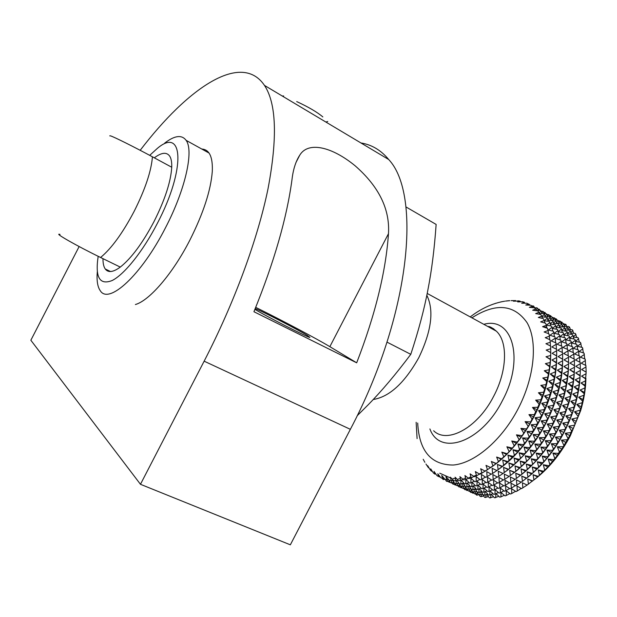 <?xml version="1.0" encoding="UTF-8"?>
<svg xmlns="http://www.w3.org/2000/svg" width="617" height="617" viewBox="0 0 617 617"><rect width="100%" height="100%" fill="white"/><g stroke="black" fill="none" stroke-linecap="round" stroke-linejoin="round"><path stroke-width="0.93" d="M296.708 101.581C308.6 107.088 317.315 112.209 322.853 116.929M135.393 304.536C149.461 300.587 172.706 273.701 189.82 240.221C203.379 213.274 210.867 190.283 212.302 171.248C212.865 156.888 209.364 149.491 201.798 149.044M254.929 309.318L254.998 309.364C264.485 315.395 308.562 337.9 309.919 337.414L307.374 335.471C298.15 329.786 263.976 312.14 255.245 308.554M282.239 96.005L283.666 95.967M388.71 159.525L264.477 85.408C276.408 103.455 277.596 137.861 268.048 188.625C257.767 238.771 234.645 302.099 204.142 361.176L350.363 429.324C410.374 315.711 421.75 194.478 388.71 159.525C381.013 150.209 371.758 144.686 360.945 142.959M264.477 85.408C241.432 51.265 188.077 87.537 140.182 150.309M79.13 246.553L30.85 340.237L140.468 484.299L290.345 544.819L350.363 429.324M388.479 233.681C389.998 209.209 378.907 186.604 355.207 165.857C331.961 146.723 308.238 141.123 299.793 155.114C295.767 161.292 293.183 169.382 292.018 179.385C286.866 217.917 274.172 262.032 253.934 311.724L356.68 362.811C375.213 314.917 385.818 271.873 388.479 233.681L329.856 346.669L356.68 362.811M255.723 307.366C281.391 320.03 316.899 338.833 329.856 346.669M204.142 361.176L140.468 484.299M357.204 415.735L368.172 404.798C381.715 390.993 395.921 374.172 410.783 354.335C418.581 330.589 424.288 309.109 427.889 289.913C431.676 270.662 434.422 248.836 436.134 224.426L405.909 206.903M386.998 342.127L410.783 354.335M426.817 295.304C434.206 310.305 431.53 331.098 418.804 357.667C404.636 382.902 389.45 396.847 373.231 399.5M425.946 464.007L428.491 467.817L427.697 465.704L430.196 469.846L431.476 471.187L430.705 468.858L433.373 472.946L434.792 474.087L434.029 471.427L436.99 475.638L438.54 476.563L437.785 473.787L440.816 477.728L442.489 478.445L441.718 475.452L444.934 479.293L446.716 479.779L445.921 476.586L449.323 480.311L451.212 480.566L450.364 477.172L453.95 480.759L455.932 480.774L455.038 477.196L458.801 480.635L460.868 480.412L459.896 476.656L463.845 479.926L465.982 479.455L464.925 475.537L469.043 478.622L471.234 477.913L470.085 473.841L474.365 476.733L476.602 475.784L475.345 471.573L479.779 474.265L482.039 473.069L480.658 468.743L485.247 471.211L496.022 463.714L506.495 454.413L511.562 449.076L521.141 437.191L529.756 423.987L532.047 418.928L528.946 414.616L534.268 414.67L535.764 411.624L532.479 407.444L537.777 407.274L539.119 404.181L535.649 400.14L540.901 399.77L542.081 396.638L538.425 392.767L543.623 392.204L544.626 389.072L540.801 385.378L545.922 384.646L546.747 381.522L542.759 378.028L547.788 377.134L548.428 374.056L544.279 370.763L549.199 369.737L549.654 366.722L545.359 363.652L550.156 362.511L550.418 359.572L545.983 356.742L550.657 355.492L550.726 352.662L546.168 350.07L550.696 348.744L550.572 346.037L545.914 343.692L550.279 342.304L549.978 339.743L545.22 337.646L549.415 336.226L548.937 333.812L544.094 331.969L548.127 330.535L547.464 328.298L542.559 326.694L546.415 325.267L545.582 323.215L540.639 321.866L544.302 320.454L543.315 318.603L538.325 317.493L541.803 316.128L540.669 314.477L535.656 313.606L538.949 312.302L537.669 310.868L532.664 310.22L535.764 308.994L534.353 307.783L529.355 307.359L532.27 306.225L530.743 305.23L525.753 305.014L528.499 303.996L526.856 303.225L521.689 303.232L524.342 302.268L522.607 301.736L517.694 301.914L520.085 301.15L519.337 301.011L513.413 301.196L515.635 300.579L511.107 300.656M509.064 300.687L505.824 301.034M502.516 301.582L500.387 302.029M495.713 303.294L495.05 303.502M493.515 328.653L492.782 329.208M492.89 329.27L493.677 328.761M444.826 479.286L445.52 479.733M535.294 307.875L534.291 307.343M438.864 476.509L440.114 476.926M529.864 305.137L528.545 304.096M529.455 304.382L528.923 304.906M439.582 476.386L439.474 477.003M434.792 474.087L435.695 473.987M431.476 471.187L432.07 471.149M520.424 301.705L520.085 301.15M524.805 303.117L524.342 302.268M543.855 327.079L545.829 326.948M561.647 329.64L562.272 329.91M585.872 379.833C585.595 389.736 583.836 400.055 580.597 410.791L570.324 435.826C561.424 452.593 550.565 466.298 537.731 476.941L533.936 479.91M560.544 321.765L561.956 322.136L562.534 323.339M563.915 323.933L565.912 324.395L566.815 326.586M566.676 326.594L568.774 326.509L569.591 327.195L570.478 329.694M568.033 329.655L572.221 329.717L573.81 333.334M570.848 333.118L575.345 333.45L576.795 337.499M573.332 337.044L578.106 337.676L579.394 342.173M575.476 341.402L580.504 342.389L581.6 347.317M580.99 343.522L577.458 346.23L582.494 347.556L583.373 352.916M582.895 348.79L579.124 351.505L584.075 353.148L584.715 358.94M584.368 354.482L580.373 357.166L585.217 359.14L585.595 365.333M585.417 360.559L581.199 363.189L585.911 365.488L586.15 372.151L584.507 392.443L581.268 406.858L579.001 414.13L573.239 428.545L571.558 430.928L569.784 435.587L561.856 449.045L558.346 453.372L557.444 455.369L547.896 466.976L537.631 476.933L527.157 485.047L521.589 488.602L517.015 486.057L517.277 490.97L516.013 491.602L511.632 488.764L511.732 493.531L510.483 494.032L506.31 490.916L506.256 495.505L505.03 495.875L501.066 492.505L500.888 496.901L499.685 497.132L496.053 493.623M521.242 488.409L517.277 490.97M515.527 491.286L511.732 493.531M509.866 493.569L506.256 495.505M504.29 495.25L500.888 496.901M498.852 496.323L494.495 497.803L491.294 494.302M493.569 496.801L489.482 497.888L486.69 494.448M488.494 496.67L484.684 497.402L482.278 494.07M483.635 495.96L481.137 496.646L480.119 496.361L479.085 494.749M478.869 494.711L476.779 495.173L475.345 493.924M473.833 492.983L472.699 493.168L471.658 492.327M472.915 492.05L472.699 493.168M477.072 493.453L476.779 495.173M481.476 494.333L481.137 496.646M486.111 494.672L485.756 497.564M490.939 494.456L490.608 497.919M495.937 493.677L495.659 497.703M527.157 485.047L522.406 482.803L522.854 487.839M532.695 480.944L527.774 479.016L528.422 484.16M538.147 476.332L533.08 474.728L533.944 479.941M543.477 471.234L538.286 469.961L539.374 475.213M548.644 465.681L543.346 464.74L544.672 470.007M553.619 459.711L548.235 459.102L549.801 464.354M558.346 453.372L552.901 453.094L554.714 458.3M562.804 446.7L557.313 446.754L559.388 451.883M566.946 439.759L561.447 440.122L563.776 445.142M570.748 432.586L565.257 433.257L567.841 438.147M574.18 425.244L568.72 426.208L571.558 430.928M577.211 417.778L571.812 419.028L574.905 423.555M579.826 410.259L574.504 411.763L577.844 416.074M582.008 402.739L576.787 404.474L580.358 408.547M583.736 395.266L578.638 397.217L582.44 401.035M585.001 387.9L580.049 390.044L584.068 393.577M585.803 380.697L581.013 383.003L585.224 386.25M586.142 373.709L581.523 376.146L585.926 379.093M586.003 366.976L581.584 369.529L586.15 372.151M578.684 338.71L575.46 341.332M576 334.368L573.27 336.72M572.962 330.519L570.71 332.563M569.591 327.195L567.802 328.892M565.912 324.395L564.586 325.714M561.956 322.136L561.077 323.046M526.764 478.044L529.185 476.162C550.603 458.277 565.928 434.592 575.152 405.091C578.129 394.826 579.795 384.962 580.157 375.475M529 305.068L528.499 303.996M532.826 307.575L532.27 306.225M536.343 310.629L535.764 308.994M539.528 314.23L538.949 312.302M542.366 318.349L541.803 316.128M544.819 322.976L544.302 320.454M546.87 328.082L546.415 325.267M548.498 333.635L548.127 330.535M549.693 339.612L549.415 336.226M550.441 345.967L550.279 342.304M550.726 352.662L550.696 348.744M550.418 359.572L550.657 355.492M549.654 366.722L550.156 362.511M548.428 374.056L549.199 369.737M546.747 381.522L547.788 377.134M544.626 389.072L545.428 387.831L545.922 384.646M542.081 396.638L543.06 395.204L543.623 392.204M539.119 404.181L540.291 402.562L540.901 399.77M535.764 411.624L537.137 409.85L537.777 407.274M532.047 418.928L533.612 417.007L534.268 414.67M482.039 473.069L485.085 471.126M476.602 475.784L479.486 474.087M471.234 477.913L473.941 476.463M465.982 479.455L468.496 478.237M460.868 480.412L463.174 479.409M455.932 480.774L458.022 479.98M451.212 480.566L453.063 479.949M446.716 479.779L448.335 479.332M442.489 478.445L443.862 478.136M438.54 476.563L439.659 476.37M439.744 473.193L450.441 477.936M453.102 478.445L455.246 478.699M458.562 478.846L460.282 478.8M463.83 478.491L465.503 478.244M469.113 477.496L470.864 477.034M474.442 475.892L476.332 475.19M479.825 473.702L481.877 472.715M485.24 470.925L487.445 469.637M491.356 467.162L493.461 465.65C517.408 448.736 539.505 414.501 547.21 381.769C549.624 371.727 550.796 362.218 550.719 353.24M443.453 478.229L443.245 479.556L441.996 478.244M447.487 479.571L447.209 481.515L446.299 481.121L445.335 479.409M451.783 480.373L451.467 482.926L450.495 482.664L448.474 479.471M456.31 480.635L455.986 483.79L454.96 483.643L452.462 480.149M461.046 480.334L460.745 484.075L459.665 484.06L456.773 480.458M492.605 473.455L496.909 470.555L492.119 468.295L492.605 473.455L491.371 474.226L486.767 471.65L487.075 476.686L485.841 477.327L481.437 474.458L481.584 479.347L480.365 479.856L476.162 476.71L476.17 481.414L474.974 481.8L470.995 478.383L470.864 482.895L469.707 483.142L465.951 479.486L465.719 483.782L464.593 483.898L461.269 480.234M496.909 470.555L502.415 466.344L497.456 464.4L498.135 469.66M502.415 466.344L507.853 461.609L502.739 460.004L503.634 465.334M507.853 461.609L513.174 456.395L507.938 455.122L509.048 460.49M513.174 456.395L517.709 452.107L518.349 450.718L512.997 449.785L514.347 455.169M518.349 450.718L522.607 446.376L523.339 444.626L517.894 444.039L519.483 449.392M523.339 444.626L527.288 440.268L528.09 438.17L522.576 437.908L524.419 443.222M528.09 438.17L531.723 433.828L532.579 431.383L527.026 431.46L529.116 436.682M532.579 431.383L535.888 427.111L536.767 424.319L531.191 424.72L533.535 429.833M536.767 424.319L539.736 420.154L540.615 417.038L535.047 417.748L537.654 422.714M540.615 417.038L543.245 413.02L544.109 409.588L538.564 410.59L541.425 415.388M544.109 409.588L546.392 405.747L547.21 402.029L541.718 403.31L544.834 407.914M547.21 402.029L549.145 398.412L549.901 394.41L544.487 395.952L547.85 400.333M549.901 394.41L551.498 391.047L552.169 386.805L546.847 388.587L550.449 392.713M552.169 386.805L553.418 383.728L553.981 379.254L548.783 381.244L552.608 385.116M553.981 379.254L554.907 376.493L555.346 371.82L550.287 374.002L554.328 377.589M555.346 371.82L556.249 364.554L551.343 366.907L555.585 370.185M556.249 364.554L556.681 357.521L551.953 359.996L556.38 362.966M556.681 357.521L556.657 350.749L552.115 353.333L556.711 355.986M556.657 350.749L556.588 349.284L551.837 346.962L556.172 344.294L556.002 342.905L551.12 340.923L555.238 338.201L554.968 336.897L549.978 335.247L553.865 332.509L553.503 331.29L548.42 329.979L552.076 327.241L551.621 326.131L546.461 325.136L549.886 322.436L549.346 321.434L544.371 320.794M548.104 321.272L547.31 318.117L544.333 320.601M547.31 318.117L546.693 317.223L542.004 316.907M545.227 317.123L544.379 314.308L541.896 316.475M544.379 314.308L543.677 313.529L539.312 313.49M541.996 313.513L541.117 311.022L539.111 312.842M541.117 311.022L540.345 310.366L536.312 310.544M538.433 310.444L537.538 308.276L536.019 309.711M537.538 308.276L536.705 307.736L534.553 307.945L533.69 306.071L532.633 307.104M533.69 306.071L531.669 305.824M550.611 325.93L549.886 322.436M552.701 331.082L552.076 327.241M554.375 336.697L553.865 332.509M555.608 342.743L555.238 338.201M556.387 349.183L556.172 344.294M487.075 476.686L491.14 474.095M481.584 479.347L485.456 477.08M476.17 481.414L479.833 479.455M470.864 482.895L474.311 481.229M465.719 483.782L468.935 482.394M460.745 484.075L463.722 482.941M455.986 483.79L458.724 482.895M451.467 482.926L453.958 482.239M447.209 481.515L449.446 481.013M443.245 479.556L444.919 479.27M499.978 468.318L500.618 467.856C523.864 451.066 545.127 418.172 552.909 386.396C555.462 376.146 556.727 366.436 556.688 357.251M449.415 481.021L449.199 482.317L448.104 481.314M453.472 482.378L453.194 484.276L451.698 482.864M457.791 483.196L457.467 485.71L456.495 485.432L455.392 483.713M462.334 483.473L462.01 486.582L460.976 486.435L458.493 482.964M467.092 483.188L466.784 486.882L465.704 486.867L462.827 483.288M472.02 482.34L471.774 486.605L470.648 486.713L467.347 483.08M498.729 476.37L503.032 473.486L498.243 471.226L498.729 476.37L497.487 477.134L492.883 474.566L493.184 479.579L491.95 480.219L487.546 477.357L487.685 482.216L486.466 482.725L482.263 479.579L482.255 484.276L481.059 484.646L477.08 481.237L476.941 485.733L475.776 485.98L472.036 482.34M503.032 473.486L508.547 469.298L503.588 467.362L504.266 472.599M508.547 469.298L513.984 464.593L508.878 462.981L509.765 468.295M513.984 464.593L519.313 459.395L514.077 458.123L515.187 463.475M519.313 459.395L523.825 455.122L524.489 453.75L519.144 452.809L520.486 458.176M524.489 453.75L528.715 449.407L529.471 447.68L524.034 447.086L525.615 452.431M529.471 447.68L533.397 443.33L534.222 441.248L528.715 440.985L530.551 446.276M534.222 441.248L537.831 436.913L538.703 434.484L533.157 434.553L535.24 439.767M538.703 434.484L541.981 430.211L542.883 427.442L537.314 427.836L539.659 432.933M542.883 427.442L545.821 423.277L546.724 420.185L541.163 420.887L543.77 425.846M546.724 420.185L549.323 416.166L550.202 412.758L544.664 413.752L547.534 418.542M550.202 412.758L552.454 408.917L553.287 405.215L547.811 406.487L550.927 411.084M553.287 405.215L555.192 401.598L555.963 397.618L550.565 399.153L553.919 403.526M555.963 397.618L557.529 394.255L558.208 390.029L552.901 391.795L556.503 395.921M558.208 390.029L559.434 386.944L560.012 382.494L554.822 384.476L558.647 388.34M560.012 382.494L561.354 375.074L556.31 377.249L560.352 380.828M561.354 375.074L562.234 367.825L557.344 370.161L561.586 373.439M562.234 367.825L562.65 360.791L557.938 363.266L562.365 366.236M562.65 360.791L562.596 354.027L558.077 356.611L562.673 359.256M562.596 354.027L562.527 352.562L557.776 350.248L562.095 347.579L561.917 346.191L557.035 344.209L561.138 341.494L560.861 340.191L555.871 338.532L559.742 335.795L559.38 334.584L554.29 333.265L557.93 330.535L557.475 329.416L552.315 328.429L555.716 325.722L555.169 324.719L550.225 324.079M553.912 324.557L553.117 321.403L550.187 323.856M553.117 321.403L552.493 320.508L547.834 320.184M551.012 320.4L550.163 317.585L547.719 319.729M550.163 317.585L549.462 316.806L545.119 316.76M547.757 316.783L546.878 314.292L544.919 316.089M546.878 314.292L546.099 313.629L543.862 313.721M544.179 313.714L543.284 311.531L541.795 312.95M543.284 311.531L541.148 311.115M539.914 310.382L539.405 309.318L538.386 310.328M539.405 309.318L537.839 308.994M556.434 329.216L555.716 325.722M558.555 334.368L557.93 330.535M560.251 339.982L559.742 335.795M561.501 346.021L561.138 341.494M562.303 352.454L562.095 347.579M493.184 479.579L497.233 476.995M487.685 482.216L491.541 479.957M482.255 484.276L485.911 482.317M476.941 485.733L480.381 484.075M471.774 486.605L474.99 485.217M466.784 486.882L469.768 485.749M462.01 486.582L464.748 485.679M457.467 485.71L459.958 485.024M453.194 484.276L455.439 483.782M449.199 482.317L450.171 482.147M506.688 470.81L507.76 470.015C532.024 450.765 548.96 424.442 558.562 391.031C561.208 380.797 562.565 371.056 562.627 361.809M455.338 483.797L455.122 485.055L454.043 484.09M459.418 485.17L459.133 487.029L457.66 485.656M463.76 486.003L463.436 488.471L462.449 488.194L461.362 486.489M468.334 486.296L467.994 489.358L466.953 489.204L464.493 485.764M473.1 486.034L472.792 489.674L471.704 489.651L468.843 486.103M478.052 485.201L477.797 489.404L476.663 489.52L473.386 485.911M504.814 479.27L509.125 476.409L504.336 474.149L504.814 479.27L503.572 480.034L498.968 477.465L499.261 482.463L498.027 483.096L493.615 480.234L493.747 485.078L492.528 485.579L488.325 482.44L488.309 487.114L487.106 487.484L483.126 484.075L482.98 488.556L481.808 488.795L478.09 485.178M509.125 476.409L514.647 472.236L509.688 470.301L510.359 475.522M514.647 472.236L520.085 467.555L514.987 465.943L515.866 471.241M520.085 467.555L525.414 462.38L520.185 461.107L521.288 466.444M525.414 462.38L529.903 458.115L530.589 456.757L525.244 455.816L526.586 461.169M530.589 456.757L534.792 452.431L535.571 450.718L530.134 450.117L531.715 455.446M535.571 450.718L539.466 446.369L540.315 444.302L534.816 444.039L536.651 449.315M540.315 444.302L543.893 439.975L544.788 437.561L539.25 437.63L541.333 442.829M544.788 437.561L548.043 433.296L548.96 430.55L543.4 430.936L545.744 436.026M548.96 430.55L551.876 426.386L552.793 423.308L547.24 424.01L549.84 428.954M552.793 423.308L555.362 419.29L556.256 415.904L550.734 416.891L553.596 421.673M556.256 415.904L558.478 412.063L559.334 408.385L553.865 409.649L556.974 414.238M559.334 408.385L561.208 404.76L561.994 400.803L556.603 402.33L559.958 406.696M561.994 400.803L563.522 397.433L564.223 393.23L558.925 394.996L562.527 399.114M564.223 393.23L565.411 390.145L566.005 385.71L560.83 387.692L564.655 391.548M566.005 385.71L567.324 378.306L562.295 380.473L566.337 384.052M567.324 378.306L568.188 371.064L563.313 373.401L567.555 376.678M568.188 371.064L568.581 364.045L563.884 366.513L568.311 369.483M568.581 364.045L568.512 357.289L564.007 359.873L568.604 362.518M568.512 357.289L568.434 355.824L563.683 353.51L567.979 350.849L567.802 349.461L562.928 347.471L567 344.764L566.722 343.461L561.732 341.803L565.588 339.072L565.211 337.861L560.136 336.535L563.753 333.805L563.29 332.694L558.138 331.691L561.516 328.992L560.961 327.989L556.056 327.349M559.688 327.82L558.894 324.665L556.002 327.103M558.894 324.665L558.262 323.771L553.642 323.447M556.765 323.663L555.917 320.84L553.518 322.961M555.917 320.84L555.207 320.061L550.896 320.007M553.495 320.038L552.608 317.539L550.688 319.313M552.608 317.539L551.822 316.876L549.608 316.968M549.894 316.961L548.991 314.77L547.541 316.166M548.991 314.77L546.893 314.346M545.621 313.652L545.096 312.541L544.101 313.536M545.096 312.541L543.562 312.217M562.234 332.486L561.516 328.992M564.37 337.638L563.753 333.805M566.09 343.245L565.588 339.072M567.362 349.284L567 344.764M568.18 355.708L567.979 350.849M499.261 482.463L503.295 479.879M493.747 485.078L497.595 482.818M488.309 487.114L491.957 485.155M482.98 488.556L486.42 486.898M477.797 489.404L481.005 488.024M472.792 489.674L475.769 488.541M467.994 489.358L470.732 488.456M463.436 488.471L465.935 487.785M459.133 487.029L461.385 486.528M455.122 485.055L456.14 484.885M513.714 473.023L514.902 472.121C538.248 453.302 554.66 427.828 564.146 395.69C566.892 385.486 568.35 375.738 568.512 366.444M461.231 486.566L461.015 487.785L459.943 486.852M465.334 487.947L465.048 489.767L463.591 488.425M469.699 488.795L469.367 491.217L468.38 490.939L467.308 489.258M474.288 489.104L473.949 492.111L472.907 491.965L470.455 488.548M479.085 488.857L478.761 492.443L477.666 492.42L474.828 488.903M484.044 488.039L483.782 492.196L482.648 492.304L479.386 488.726M510.861 482.155L515.18 479.309L510.398 477.049L510.861 482.155L509.619 482.91L505.014 480.342L505.3 485.324L504.066 485.957L499.654 483.096L499.778 487.924L498.551 488.417L494.356 485.278L494.325 489.937L493.122 490.307L489.142 486.906L488.98 491.363L487.808 491.595L484.114 488.008M515.18 479.309L520.709 475.159L515.75 473.224L516.414 478.43M520.709 475.159L526.154 470.501L521.049 468.889L521.928 474.164M526.154 470.501L531.484 465.357L526.255 464.077L527.35 469.398M531.484 465.357L535.949 461.092L536.659 459.75L531.314 458.809L532.648 464.146M536.659 459.75L540.831 455.431L541.633 453.734L536.204 453.133L537.785 458.446M541.633 453.734L545.505 449.392L546.369 447.348L540.878 447.078L542.713 452.338M546.369 447.348L549.924 443.021L550.842 440.631L545.305 440.692L547.395 445.875M550.842 440.631L554.066 436.366L554.999 433.635L549.446 434.013L551.799 439.096M554.999 433.635L557.884 429.478L558.825 426.416L553.279 427.111L555.886 432.047M558.825 426.416L561.362 422.398L562.28 419.036L556.765 420.015L559.627 424.789M562.28 419.036L564.47 415.195L565.342 411.531L559.881 412.796L562.997 417.37M565.342 411.531L567.185 407.906L567.987 403.973L562.604 405.492L565.966 409.85M567.987 403.973L569.483 400.595L570.193 396.415L564.917 398.173L568.512 402.284M570.193 396.415L571.357 393.322L571.959 388.911L566.799 390.885L570.625 394.733M571.959 388.911L573.262 381.522L568.249 383.681L572.291 387.252M573.262 381.522L574.103 374.288L569.252 376.617L573.494 379.895M574.103 374.288L574.473 367.277L569.799 369.745L574.226 372.707M574.473 367.277L574.388 360.536L569.9 363.105L574.496 365.75M574.388 360.536L574.304 359.071L569.56 356.749L573.833 354.096L573.648 352.708L568.774 350.726L572.831 348.019L572.553 346.715L567.563 345.057L571.396 342.327L571.018 341.108L565.943 339.782L569.537 337.059L569.067 335.941L563.938 334.946M567.995 335.733L567.278 332.247L563.938 334.931M567.278 332.247L566.722 331.236L561.848 330.596M565.434 331.067L564.632 327.912L561.794 330.326M564.632 327.912L564 327.018L559.411 326.694M562.488 326.902L561.632 324.079L559.28 326.185M561.632 324.079L560.922 323.3L556.642 323.246M559.195 323.277L558.3 320.771L556.426 322.521M558.3 320.771L557.521 320.107L555.331 320.192M555.57 320.184L554.668 317.994L553.256 319.367M554.668 317.994L552.616 317.562M551.297 316.899L550.75 315.757L549.793 316.722M550.75 315.757L549.253 315.418M570.154 340.885L569.537 337.059M571.89 346.492L571.396 342.327M573.185 352.523L572.831 348.019M574.026 358.94L573.833 354.096M505.3 485.324L509.318 482.741M499.778 487.924L503.619 485.664M494.325 489.937L497.965 487.985M488.98 491.363L492.412 489.697M483.782 492.196L486.998 490.808M478.761 492.443L481.746 491.317M473.949 492.111L476.694 491.217M469.367 491.217L471.874 490.53M465.048 489.767L467.308 489.266M461.015 487.785L462.071 487.607M520.486 475.368L522.044 474.172C544.441 455.809 560.321 431.214 569.684 400.379C572.522 390.191 574.08 380.419 574.358 371.072M467.092 489.312L466.868 490.492L465.812 489.597M471.218 490.708L470.925 492.489L469.483 491.186M475.607 491.572L475.267 493.947L474.28 493.669L473.216 492.011M480.219 491.896L479.864 494.857L478.823 494.703L476.386 491.317M485.031 491.664L484.7 495.204L483.605 495.173L480.774 491.68M490.014 490.87L489.736 494.973L488.595 495.073L485.355 491.518M516.876 485.024L521.203 482.193L516.421 479.933L516.876 485.024L515.635 485.772L511.03 483.211L511.308 488.17L510.074 488.795L505.662 485.934L505.77 490.746L504.552 491.24L500.348 488.109L500.31 492.744L499.107 493.106L495.119 489.713L494.95 494.148L493.777 494.387L490.099 490.823M521.203 482.193L526.733 478.067L521.781 476.131L522.437 481.322M526.733 478.067L532.186 473.432L527.088 471.82L527.951 477.08M532.186 473.432L537.515 468.303L532.286 467.023L533.381 472.329M537.515 468.303L542.682 462.727L537.353 461.786L538.68 467.1M542.682 462.727L546.839 458.408L547.657 456.734L542.235 456.125L543.816 461.423M547.657 456.734L551.505 452.4L552.392 450.364L546.909 450.094L548.737 455.346M552.392 450.364L555.925 446.052L556.858 443.677L551.328 443.731L553.41 448.898M556.858 443.677L560.051 439.42L561.007 436.705L555.462 437.083L557.807 442.142M561.007 436.705L563.869 432.548L564.817 429.509L559.287 430.196L561.886 435.116M564.817 429.509L567.332 425.491L568.265 422.144L562.758 423.123L565.619 427.882M568.265 422.144L570.424 418.303L571.311 414.663L565.858 415.92L568.974 420.486M571.311 414.663L573.124 411.038L573.941 407.12L568.573 408.639L571.928 412.981M573.941 407.12L575.406 403.742L576.131 399.577L570.872 401.335L574.466 405.438M576.131 399.577L577.265 396.484L577.882 392.088L572.738 394.062L576.563 397.903M577.882 392.088L579.162 384.715L574.165 386.874L578.206 390.438M579.162 384.715L579.988 377.496L575.152 379.817L579.386 383.088M579.988 377.496L580.342 370.493L575.676 372.953L580.103 375.915M580.342 370.493L580.227 363.76L575.761 366.328L580.358 368.974M580.227 363.76L580.142 362.295L575.399 359.981L579.656 357.328L579.463 355.94L574.589 353.95L578.63 351.25L578.345 349.947L573.363 348.289L577.173 345.559L576.787 344.348L571.712 343.021L575.291 340.291L574.82 339.18L569.722 338.185M573.725 338.964L573.008 335.478L569.715 338.139M573.008 335.478L572.445 334.468L567.609 333.828M571.141 334.291L570.347 331.136L567.547 333.527M570.347 331.136L569.699 330.242L565.141 329.918M568.18 330.126L567.324 327.303L565.01 329.385M567.324 327.303L566.607 326.516L562.357 326.462M564.863 326.493L563.969 323.987L562.133 325.714M563.969 323.987L563.182 323.316L561.015 323.401M561.223 323.393L560.313 321.195L558.94 322.544M560.313 321.195L558.285 320.755M556.935 320.13L556.372 318.943L555.454 319.891M556.372 318.943L554.914 318.596M575.908 344.116L575.291 340.291M577.666 349.716L577.173 345.559M578.977 355.747L578.63 351.25M579.841 362.148L579.656 357.328M511.308 488.17L515.311 485.594M505.77 490.746L509.603 488.494M500.31 492.744L503.942 490.793M494.95 494.148L498.382 492.489M489.736 494.973L492.944 493.585M484.7 495.204L487.685 494.07M479.864 494.857L482.617 493.962M475.267 493.947L477.774 493.261M470.925 492.489L473.139 491.996M466.868 490.492L467.979 490.307M423.2 459.279L424.866 462.303M487.523 469.784L486.003 465.365L490.739 467.609M492.998 465.951L491.34 461.454L496.191 463.46M498.443 461.585L496.623 457.027L501.59 458.793M503.796 456.711L501.814 452.122L506.881 453.634M509.033 451.366L506.881 446.777L512.025 448.027M514.108 445.582L511.771 440.993L516.992 442.003M518.982 439.404L516.46 434.846L521.735 435.61M523.625 432.864L520.91 428.375M525.584 430.735L520.91 428.368L526.216 428.892M527.99 426.023L525.082 421.612L530.404 421.889M533.612 417.007L528.946 414.616M529.756 423.987L525.082 421.612M521.141 437.191L516.46 434.846M516.452 443.322L511.771 440.993M511.562 449.076L506.873 446.77M506.495 454.413L501.814 452.122M501.305 459.303L496.623 457.027M496.022 463.714L491.34 461.454M490.685 467.609L486.003 465.365M550.719 352.569L546.168 350.07M550.549 359.233L545.983 356.742M549.94 366.143L545.359 363.652M548.875 373.246L544.279 370.763M547.364 380.488L542.759 378.028M545.428 387.831L540.801 385.378M543.06 395.204L538.425 392.767M540.291 402.562L535.649 400.14M537.137 409.85L532.479 407.444M539.736 420.154L535.047 417.748M545.821 423.277L541.163 420.887M551.876 426.386L547.24 424.01M557.884 429.478L553.279 427.111M563.869 432.548L559.287 430.196M543.245 413.02L538.564 410.59M549.323 416.166L544.664 413.752M555.362 419.29L550.734 416.891M561.362 422.398L556.765 420.015M567.332 425.491L562.758 423.123M546.392 405.747L541.718 403.31M552.454 408.917L547.811 406.487M558.478 412.063L553.865 409.649M564.47 415.195L559.881 412.796M570.424 418.303L565.858 415.92M549.145 398.412L544.487 395.952M555.192 401.598L550.565 399.153M561.208 404.76L556.603 402.33M567.185 407.906L562.604 405.492M573.124 411.038L568.573 408.639M551.498 391.047L546.847 388.587M557.529 394.255L552.901 391.795M563.522 397.433L558.925 394.996M569.483 400.595L564.917 398.173M575.406 403.742L570.872 401.335M553.418 383.728L548.783 381.244M559.434 386.944L554.822 384.476M565.411 390.145L560.83 387.692M571.357 393.322L566.799 390.885M577.265 396.484L572.738 394.062M554.907 376.493L550.287 374.002M560.899 379.725L556.31 377.249M566.861 382.933L562.295 380.473M572.792 386.126L568.249 383.681M578.677 389.304L574.165 386.874M555.948 369.406L551.343 366.907M561.925 372.645L557.344 370.161M567.864 375.869L563.313 373.401M573.771 379.077L569.252 376.617M579.648 382.262L575.152 379.817M556.542 362.503L551.953 359.996M562.503 365.758L557.938 363.266M568.427 368.989L563.884 366.513M574.311 372.205L569.799 369.745M580.165 375.406L575.676 372.953M556.688 355.847L552.115 353.333M562.627 359.109L558.077 356.611M568.527 362.356L564.007 359.873M574.396 365.58L569.9 363.105M580.227 368.781L575.761 366.328M496.816 470.547L492.119 468.295M502.917 473.47L498.243 471.226M508.986 476.37L504.336 474.149M515.018 479.262L510.398 477.049M521.01 482.132L516.421 479.933M502.161 466.676L497.456 464.4M508.269 469.614L503.588 467.362M514.902 472.121L514.339 472.545L509.688 470.301M520.378 475.452L515.75 473.224M526.378 478.345L521.781 476.131M507.452 462.287L502.739 460.004M513.56 465.257L508.878 462.981M519.637 468.203L514.987 465.943M525.676 471.133L521.049 468.889M531.684 474.049L527.088 471.82M512.65 457.421L507.938 455.122M518.758 460.413L514.077 458.123M524.843 463.382L520.185 461.107M530.882 466.336L526.255 464.077M536.89 469.275L532.286 467.023M517.709 452.107L512.997 449.785M523.825 455.122L519.144 452.809M529.903 458.115L525.244 455.816M535.949 461.092L531.314 458.809M541.95 464.053L537.353 461.786M522.607 446.376L517.894 444.039M528.715 449.407L524.034 447.086M534.792 452.431L530.134 450.117M540.831 455.431L536.204 453.133M546.839 458.408L542.235 456.125M527.288 440.268L522.576 437.908M533.397 443.33L528.715 440.985M539.466 446.369L534.816 444.039M545.505 449.392L540.878 447.078M551.505 452.4L546.909 450.094M531.723 433.828L527.026 431.46M537.831 436.913L533.157 434.553M543.893 439.975L539.25 437.63M549.924 443.021L545.305 440.692M555.925 446.052L551.328 443.731M535.888 427.111L531.191 424.72M541.981 430.211L537.314 427.836M548.043 433.296L543.4 430.936M554.066 436.366L549.446 434.013M560.051 439.42L555.462 437.083M569.784 435.587L565.257 433.257M573.239 428.545L568.72 426.208M576.317 421.38L571.812 419.028M579.001 414.13L574.504 411.763M581.268 406.858L576.787 404.474M583.111 399.608L578.638 397.217M584.507 392.443L580.049 390.044M585.456 385.417L581.013 383.003M585.957 378.568L581.523 376.146M586.003 371.951L581.584 369.529M526.941 484.977L522.406 482.803M532.317 481.206L527.774 479.016M537.631 476.933L533.08 474.728M542.837 472.182L538.286 469.961M547.896 466.976L543.346 464.74M552.778 461.362L548.235 459.102M557.444 455.369L552.901 453.094M561.856 449.045L557.313 446.754M565.974 442.435L561.447 440.122M102.985 258.654C102.931 263.312 103.695 266.76 105.268 268.997C108.183 272.907 113.189 272.274 120.269 267.099C131.336 258.338 142.573 243.167 153.995 221.596C164.955 199.761 170.863 181.637 171.734 167.23L152.43 156.811C134.552 147.131 113.636 136.704 110.374 135.817L109.726 135.863M164.685 143.105C174.634 135.447 181.784 134.529 186.118 140.344C193.993 150.725 185.362 189.65 165.503 227.727C141.44 275.151 108.692 304.991 100.263 290.684C97.548 286.843 96.561 280.534 97.301 271.765M149.707 155.337L157.25 148.473C183.434 125.93 186.033 168.85 157.32 223.423C142.951 251.304 124.403 274.434 112.163 280.519C99.645 285.447 94.987 277.372 98.18 256.302M60.034 234.437C52.807 232.231 76.894 245.975 100.586 257.482L120.269 267.099M154.327 157.829C161.469 152.468 166.575 151.882 169.644 156.062C171.202 158.43 171.904 162.155 171.734 167.23M487.469 326.308L496.323 331.144C507.984 341.671 507.259 370.74 493.723 396.153C477.712 427.859 447.256 444.271 433.643 430.759M483.813 324.318C512.341 316.135 525.028 358.978 502.4 400.664C481.345 442.674 439.751 456.549 429.902 428.946M471.905 317.824C495.698 302.646 514.084 304.258 527.057 322.66C537.908 341.355 534.654 377.149 518.049 408.909C501.606 440.476 474.512 463.274 453.233 465.041C430.99 464.948 419.144 450.95 417.694 423.046M152.43 156.811C151.281 171.179 145.18 189.373 134.128 211.392C122.629 233.149 111.453 248.512 100.586 257.482M325.892 122.043L327.727 121.48M299.769 155.145L295.936 162.564M427.195 293.437L496.323 331.144C492.327 327.735 489.528 326.208 487.916 326.555M470.247 316.922C481.214 308.454 492.698 303.217 504.691 301.204M519.337 301.011L517.84 300.834M515.002 300.633L511.67 300.595M509.819 300.672L505.539 301.081M580.597 410.791L580.427 408.423M537.731 476.941L534.345 479.617M547.21 381.769L547.14 380.882M552.909 386.396L552.793 384.807M500.618 467.856L498.073 469.714M558.562 391.031L558.431 389.196M507.76 470.015L506.225 471.149M564.146 395.69L564.054 394.286M569.684 400.379L569.638 399.731M522.044 474.172L520.563 475.298M575.152 405.091L575.098 404.32M529.185 476.162L526.957 477.89M416.143 422.298L417.084 438.618M105.268 268.997L110.482 271.526M186.118 140.344L209.055 153.062"/></g></svg>
